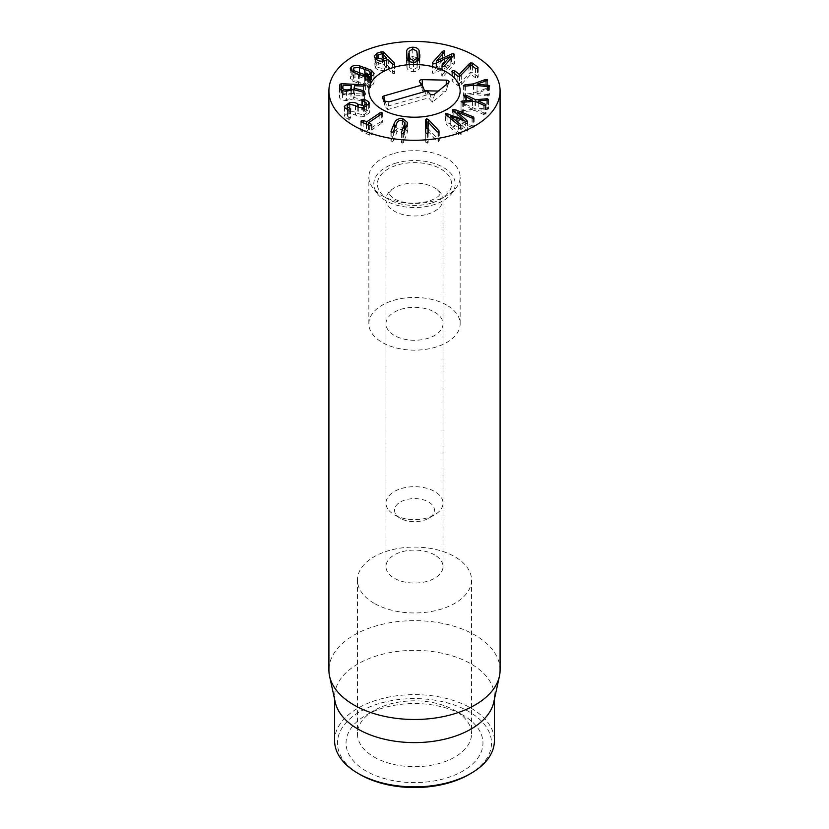 <?xml version="1.0" encoding="UTF-8"?>
<svg xmlns="http://www.w3.org/2000/svg" width="829" height="829" viewBox="0 0 829 829"><rect width="100%" height="100%" fill="white"/><g stroke="black" fill="none" stroke-linecap="round" stroke-linejoin="round"><path stroke-width="0.62" stroke-dasharray="4.14 3.11" d="M452.012 71.657L452.012 80.973L457.815 85.532L459.836 85.594L461.287 84.465L470.924 74.206L475.535 77.812L477.463 77.843L478.022 76.755L472.416 72.361L470.385 72.31L459.297 83.677M461.287 75.149L461.287 84.465M470.934 64.89L470.934 74.206M475.535 68.496L475.535 77.812M478.022 68.185L478.229 77.118L478.229 67.802M472.416 66.051L472.416 72.361M468.976 66.952L468.976 73.387M459.287 76.444L459.287 83.677L454.499 79.916L452.561 79.885L452.012 80.973L451.805 71.284M454.499 73.615L454.499 79.916M485.038 88.952L473.442 93.18L464.945 94.123L463.411 94.983L465.39 95.47L473.887 94.527L488.343 95.998L489.597 95.19L488.436 94.693L477.038 93.439L487.607 89.2L485.038 88.952L485.038 81.242M473.442 85.263L473.442 93.18M463.39 85.553L463.39 94.869L463.411 85.667M465.39 86.154L465.39 95.47M473.887 85.211L473.887 94.527M487.369 86.682L487.369 95.998M488.343 86.682L488.343 95.998M489.597 86.061L489.607 95.283L489.607 85.967M477.038 93.439L477.038 85.553L477.048 93.48M486.841 80.589L486.841 89.905L487.607 89.2L487.607 80.092M485.939 80.91L485.939 88.734M472.457 101.49L472.457 109.355L461.038 110.931L461.038 101.615M463.815 95.781L463.815 104.837L472.468 109.345M461.059 101.749L461.059 110.785L462.23 111.656L474.986 110.558L484.198 114.754L485.97 114.34L485.379 113.635L478.198 110.236M463.307 102.371L463.307 111.687M474.986 101.242L474.986 110.558M483.245 105.159L483.245 114.475M485.97 105.024L485.97 114.34L485.379 113.635L485.379 105.407M478.209 102.775L478.209 110.226L487.369 109.355L488.509 108.775L488.509 99.449M488.488 99.594L488.488 108.91L486.25 107.998L475.691 109.045L466.54 104.703L463.815 104.837L464.406 105.542L464.406 96.226M487.317 100.04L487.317 108.029M486.25 100.143L486.25 107.998M475.691 101.584L475.691 109.045M466.54 97.231L466.54 104.703M472.965 118.309L472.965 126.081L454.976 118.889L452.52 119.075L452.52 109.76M452.789 110.298L453.131 119.946L462.934 128.661L447.919 122.941L445.463 123.127L445.463 113.811M462.965 120.816L462.965 128.64L462.934 120.806M446.075 114.671L446.075 123.998L458.883 134.785L460.81 134.961L460.644 133.894L450.302 125.252L467.349 131.21L467.1 130.06L457.173 121.283L472.033 127.376L473.856 127.49L472.965 126.081M445.733 114.34L446.075 123.998M458.385 125.117L458.385 134.433M460.81 125.645L460.81 134.961L460.644 125.718M450.271 118.236L450.271 125.272M450.302 115.936L450.302 125.252M465.359 121.739L465.359 131.055M467.349 131.21L467.1 121.998M457.173 114.205L457.173 121.283M457.214 111.946L457.214 121.262M473.856 118.174L473.856 127.49L473.587 118.278M428.178 132.992L428.178 142.308L427.982 133.583M427.93 131.127L437.049 140.992L438.489 141.552L439.215 140.515L427.93 128.422M428.002 121.801L428.002 131.117M438.489 132.236L438.489 141.552M439.297 131.521L439.297 140.847L439.215 131.811M438.914 132.091L438.914 140.07M428.438 122.288L428.438 128.878M426.52 128.039L425.567 129.303L425.754 142.028L427.36 143.21L428.178 142.308M425.754 132.713L425.754 142.028M427.36 133.894L427.36 143.21M394.386 129.055L394.386 132.308L390.998 140.64L391.785 141.8L393.34 140.951L396.718 132.619C397.785 130.34 399.588 129.355 402.138 129.697L405.018 132.194L404.687 133.697L401.205 142.453L401.205 133.137M401.298 133.469L401.298 142.028L402.086 143.199L403.64 142.35L407.495 131.821L405.402 128.692M407.029 124.702L407.029 134.018M405.018 128.516L402.801 127.956C398.822 127.417 396.013 128.868 394.386 132.308M390.998 132.08L390.905 141.054L390.905 131.738M361.289 121.728L361.164 130.982L369.703 135.189L371.62 134.94L371.703 133.832L368.49 132.08L381.713 123.127L381.982 121.904L379.889 122.226L366.397 131.22L363.164 129.635L361.289 129.852L361.164 130.982L361.164 121.666M369.703 125.873L369.703 135.189M371.703 125.562L371.62 134.94L371.62 125.625M368.48 125.272L368.49 122.765M381.713 113.811L381.713 123.127L381.982 113.604M363.164 122.651L363.164 129.635M364.325 101.293L364.325 108.599L362.75 108.599L361.765 109.583L365.972 111.884L366.366 112.931L363.599 115.034L357.786 113.49C355.682 111.718 352.822 111.293 349.216 112.205L344.284 115.697L344.771 117.044L348.253 119.252L349.838 119.262L350.791 118.35L347.579 116.309L347.268 109.563M368.729 104.92L368.729 111.086L364.325 108.599M362.75 100.682L362.75 108.599M361.765 100.268L361.765 109.583L361.693 100.04M362.366 100.578L362.366 109.894M365.972 102.568L365.972 111.884M363.599 107.221L363.599 115.034M357.786 106.982L357.786 113.49M344.771 107.729L344.771 117.044M348.253 109.925L348.253 119.252M350.791 109.418L350.854 118.537L350.854 109.221M350.211 109.822L350.211 117.998M347.579 109.697L347.579 116.309C346.843 115.034 347.652 114.112 349.983 113.532L355.724 115.076C357.817 116.858 360.708 117.283 364.397 116.361L369.361 112.734L368.729 111.086M349.983 104.216L349.983 113.532M355.724 105.76L355.724 115.076M369.33 80.444L359.133 76.651L353.776 77.294L353.185 78.392L354.936 80.403L365.133 84.195L365.703 84.309L364.915 82.485L366.791 82.423L368.594 84.392L370.522 83.532L371.091 82.465L369.33 80.444L369.33 71.128M359.133 67.336L359.133 76.651M353.776 67.978L353.776 77.294M354.936 72.993L354.936 80.403M365.703 76.506L365.703 84.309M364.884 73.802L364.884 83.118L364.915 73.843M368.594 78.537L368.594 84.392M370.522 76.465L370.522 83.532M373.112 75.18L373.112 84.496L374.055 82.713L371.444 79.615L359.568 75.19C355.765 74.423 352.967 74.797 351.185 76.33L350.221 78.133L352.822 81.232L366.822 85.978L368.532 87.833L370.408 87.781L369.62 85.957L373.112 84.496M351.185 70.693L351.185 76.33M366.822 76.651L366.822 85.978M370.408 78.465L370.408 87.781L370.418 78.444M369.62 78.703L369.62 85.957M417.132 67.512L416.79 60.507L412.832 58.32L409.049 60.641L408.749 62.89L409.391 67.636L413.402 69.823L417.132 67.512L417.132 61.47M416.79 51.191L416.79 60.507M412.832 49.004L412.832 58.32M409.049 51.315L409.049 60.641M409.391 61.419L409.391 67.636M413.402 62.289L413.402 69.823M413.484 62.289L413.484 71.605C416.676 71.512 418.686 70.33 419.515 68.051L419.826 63.968L419.028 59.729M412.738 49.015L412.738 56.548L408.749 57.533M417.433 57.812L412.738 56.548M407.143 59.097L406.303 62.465L407.07 68.258C408.127 70.506 410.262 71.615 413.484 71.605M444.064 75.584L454.064 64.279L453.795 62.9L436.468 70.444L444.51 61.242L444.282 60.092L442.499 60.652L432.51 71.947L432.769 73.325L435.038 72.879L450.085 65.823L442.054 74.983L442.282 76.133L444.064 75.584L444.064 66.258M454.064 54.963L454.064 64.279L453.795 55.263M451.556 57.792L451.556 63.346M436.468 62.89L436.468 70.444M436.386 62.931L436.386 70.424M444.51 51.926L444.51 61.242L444.282 52.175M432.51 63.906L432.769 73.325L432.769 64.009M435.038 63.564L435.038 72.879M450.085 56.507L450.085 65.823M450.147 59.387L450.147 65.843M442.054 66.724L442.282 76.133L442.282 66.817M386.521 60.123L386.521 67.398L382.148 62.911L378.584 64.071L376.812 65.771L377.63 67.336L382.957 68.558L386.521 67.398L386.563 60.113M378.584 54.755L378.584 64.071M382.957 61.149L382.957 68.558M394.5 64.393L394.5 72.548L383.599 61.377L381.931 60.931L376.977 62.548L374.19 65.325L375.558 68.009C378.014 70.372 380.957 71.076 384.387 70.133L388.293 69.014L392.407 73.221L394.314 73.791L394.314 64.475M376.977 55.823L376.977 62.548M375.558 58.693L375.558 68.009M384.387 60.818L384.387 70.133M351.309 94.962L351.309 90.734L351.309 94.972L343.165 94.485L342.574 97.221L342.574 90.682L342.584 97.045C342.491 98.319 343.786 99.034 346.481 99.2C349.206 99.293 350.698 98.703 350.957 97.439L351.102 85.542M350.957 90.838L350.957 97.439M363.568 91.988L363.568 100.019L354.056 97.47L354.387 95.117L363.485 95.449L365.361 94.848L365.361 85.48M365.361 85.532L365.361 94.848L363.672 94.06L341.558 93.014L339.973 93.573L339.496 97.148L339.496 87.833M339.507 88.081L339.507 96.879C339.424 99.034 341.683 100.257 346.284 100.568L353.361 98.879L362.864 101.335L364.522 100.744L364.532 91.377M346.284 91.252L346.284 100.568M353.361 89.563L353.361 98.879M362.004 91.874L362.004 101.19M364.522 91.428L364.522 100.744L363.568 100.019M354.056 89.75L354.056 97.47M434.676 554.933A28.528 16.466 0 0 0 403.578 551.358A28.528 16.466 0 0 0 385.972 566.58A28.528 16.466 0 0 0 394.324 578.227A28.528 16.466 0 0 0 425.422 581.792A28.528 16.466 0 0 0 443.028 566.58A28.528 16.466 0 0 0 434.676 554.933M434.676 312.15A28.528 16.466 180 0 1 443.028 323.797A28.528 16.466 180 0 1 414.5 340.263A28.528 16.466 180 0 1 385.972 323.797A28.528 16.466 180 0 1 403.578 308.585A28.528 16.466 180 0 1 434.676 312.15M462.914 715.126L454.841 710.463A57.056 32.942 0 0 0 454.841 710.463A57.056 32.942 0 0 0 374.159 710.474A57.056 32.942 0 0 0 357.444 733.758A57.056 32.942 0 0 0 374.159 757.053A57.056 32.942 0 0 0 436.334 764.193A57.056 32.942 0 0 0 471.556 733.758A57.056 32.942 0 0 0 454.841 710.474L462.914 715.126A68.465 39.533 180 0 1 462.914 771.032A68.465 39.533 180 0 1 366.086 771.032A68.465 39.533 180 0 1 366.086 715.126A68.465 39.533 180 0 1 462.914 715.126M374.159 603.315A57.056 32.942 180 0 1 357.444 580.02A57.056 32.942 180 0 1 414.5 547.088A57.056 32.942 180 0 1 471.556 580.02A57.056 32.942 180 0 1 436.334 610.455A57.056 32.942 180 0 1 374.159 603.315M468.965 774.524A77.024 44.476 0 0 0 468.965 711.634A77.024 44.476 0 0 0 360.035 711.634A77.024 44.476 0 0 0 360.035 774.524M446.779 305.165A45.647 26.352 0 0 0 397.029 299.445A45.647 26.352 0 0 0 368.853 323.797A45.647 26.352 0 0 0 414.5 350.149A45.647 26.352 0 0 0 460.147 323.797A45.647 26.352 0 0 0 446.779 305.165M334.615 740.753A79.885 46.113 180 0 1 383.931 698.142A79.885 46.113 180 0 1 470.986 708.142A79.885 46.113 180 0 1 494.385 740.753M335.248 702.246A79.885 46.113 180 0 1 334.615 696.495A79.885 46.113 180 0 1 383.931 653.884A79.885 46.113 180 0 1 470.986 663.884A79.885 46.113 180 0 1 494.385 696.495A79.885 46.113 180 0 1 493.752 702.246M500.084 670.07A85.584 49.408 0 0 0 475.017 635.128A85.584 49.408 0 0 0 381.744 624.424A85.584 49.408 0 0 0 328.916 670.07M388.925 101.863L387.754 109.552L428.634 97.832L432.386 102.185L445.805 91.211L438.334 91.055M385.102 101.128L387.661 109.086M427.256 90.879L428.634 97.832M434.686 94.05L432.386 102.185M446.24 84.589L445.805 91.211M419.65 82.03L422.541 90.744L426.282 95.097L385.392 106.817L387.754 109.552M424.531 90.786L422.541 90.744M424.852 91.573L426.282 95.097M384.397 100.299L385.392 106.817M382.563 98.174L385.122 106.133L382.324 97.749M396.614 515.275A19.969 11.533 0 0 0 400.376 518.301A19.969 11.533 0 0 0 428.624 518.301A19.969 11.533 0 0 0 430.064 502.923A19.969 11.533 0 0 0 403.744 500.436A19.969 11.533 0 0 0 396.614 515.275M388.946 510.477A28.528 16.466 0 0 0 394.324 514.799A28.528 16.466 0 0 0 434.676 514.799A28.528 16.466 0 0 0 443.028 503.162A28.528 16.466 0 0 0 414.5 486.685A28.528 16.466 0 0 0 385.972 503.162A28.528 16.466 0 0 0 388.946 510.477M427.184 214.265A28.528 16.466 0 0 0 443.028 199.52A28.528 16.466 0 0 0 436.8 189.24A28.528 16.466 0 0 0 392.2 189.24A28.528 16.466 0 0 0 385.972 199.52A28.528 16.466 0 0 0 388.946 206.835A28.528 16.466 0 0 0 427.184 214.265M396.407 162.981A40.704 23.502 0 0 0 377.34 193.634A40.704 23.502 0 0 0 414.5 207.54A40.704 23.502 0 0 0 451.66 193.634A40.704 23.502 0 0 0 442.696 167.085A40.704 23.502 0 0 0 396.407 162.981M394.21 153.438A45.647 26.352 180 0 1 460.147 177.043A45.647 26.352 180 0 1 456.168 187.81A45.647 26.352 180 0 1 414.5 203.406A45.647 26.352 180 0 1 372.832 187.81A45.647 26.352 180 0 1 368.853 177.043A45.647 26.352 180 0 1 394.21 153.438M457.815 76.216L457.815 85.532M459.836 76.268L459.836 85.594M477.463 68.527L477.463 77.843M470.385 65.46L470.385 72.31M452.561 72.092L452.561 79.885M464.945 86.175L464.945 94.123M488.436 86.672L488.436 94.693M462.178 102.33L462.178 110.34M462.23 102.33L462.23 111.656M484.198 105.438L484.198 114.754M487.369 100.04L487.369 109.355M465.587 96.786L465.587 104.423M453.131 110.63L453.131 119.946M447.919 116.236L447.919 122.941M458.883 125.469L458.883 134.785M472.033 118.06L472.033 127.376M454.976 112.257L454.976 118.889M437.049 131.676L437.049 140.992M425.857 133.179L425.857 142.495M404.687 130.454L404.687 133.697M402.086 133.883L402.086 143.199M403.64 133.034L403.64 142.35M402.801 120.506L402.801 127.956M391.785 132.485L391.785 141.8M393.34 131.635L393.34 140.951M396.718 123.303L396.718 132.619M402.138 120.381L402.138 129.697M379.889 115.044L379.889 122.226M366.667 124.381L366.667 131.189M366.397 124.246L366.397 131.22M358.315 107.159L358.315 113.936M349.216 104.444L349.216 112.205M349.838 109.946L349.838 119.262M355.195 105.324L355.195 114.64M364.397 107.045L364.397 116.361M364.48 69.014L364.48 78.33M359.807 74.859L359.807 82.517M365.133 76.413L365.133 84.195M366.791 76.651L366.791 82.423M367.62 77.843L367.62 82.993M371.444 76.185L371.444 79.615M365.796 69.512L365.796 77.159M359.568 67.418L359.568 75.19M352.822 71.916L352.822 81.232M358.491 74.382L358.491 83.698M364.698 76.341L364.698 85.656M367.703 77.957L367.703 87.273M368.532 78.517L368.532 87.833M417.401 54.693L417.401 64.009M408.78 61.035L408.78 64.154M419.515 58.735L419.515 68.051M419.826 57.388L419.826 63.968M406.666 57.792L406.666 60.092M406.355 54.869L406.355 64.196M407.07 58.942L407.07 68.258M442.499 54.196L442.499 60.652M382.397 53.657L382.397 62.973M382.148 53.595L382.148 62.911M383.599 54.89L383.599 61.377M381.931 53.667L381.931 60.931M388.045 59.636L388.045 68.952M388.293 59.698L388.293 69.014M392.407 63.906L392.407 73.221M343.165 85.169L343.165 94.485M342.937 85.252L342.937 94.579M346.481 91.252L346.481 99.2M363.672 86.133L363.672 94.06M341.558 90.299L341.558 93.014M339.973 89.18L339.973 93.573M362.864 92.019L362.864 101.335M354.387 85.801L354.387 95.117M354.615 85.708L354.615 95.024M363.485 86.123L363.485 95.449M429.795 93.832L432.355 101.791M448.52 82.734L446.189 90.475L448.986 82.092M422.251 85.149L422.199 89.988L419.401 81.615M430.987 203.219A37.087 21.409 180 0 1 377.485 182.691A37.087 21.409 180 0 1 435.028 166.204A37.087 21.409 180 0 1 430.987 203.219M487.628 79.988L487.628 89.304M486.001 104.889L486.001 114.215M463.794 95.646L463.794 104.962M461.1 125.231L461.1 134.557M467.618 121.521L467.618 130.837M474.157 117.749L474.157 127.075M407.495 122.495L407.495 131.821M405.018 129.645L405.018 132.194M372.076 124.992L372.076 134.308M368.418 125.241L368.418 132.174M382.324 113.034L382.324 122.35M360.802 121.2L360.802 130.516M366.366 106.423L366.366 112.931M344.284 106.371L344.284 115.697M369.361 103.418L369.361 112.734M353.185 78.392L353.185 72.123M364.76 82.776L364.76 73.46M371.091 82.465L371.091 76.309M374.055 73.398L374.055 82.713M350.221 68.817L350.221 78.133M370.553 78.164L370.553 87.48M417.433 65.253L417.433 61.294M408.749 62.89L408.749 61.014M419.878 56.362L419.878 65.678M406.303 53.149L406.303 62.465M454.437 54.206L454.437 63.532M444.79 51.305L444.79 60.621M432.137 63.387L432.137 72.703M441.774 66.289L441.774 75.605M386.615 67.315L386.615 60.092M376.812 65.771L376.812 59.74M374.19 56.009L374.19 65.325M394.863 63.906L394.863 73.221M443.028 566.58L443.028 323.797M385.972 566.58L385.972 323.797M374.159 710.474L366.086 715.126M357.444 580.02L357.444 733.758M471.556 580.02L471.556 733.758M460.147 323.797L460.147 177.043M368.853 323.797L368.853 177.043M334.615 696.495L334.615 699.375M494.385 696.495L494.385 699.375M428.624 518.301L434.676 514.799M400.376 518.301L394.324 514.799M443.028 503.162L443.028 199.52M385.972 503.162L385.972 199.52M392.2 189.24C386.076 195.768 389.62 191.893 389.257 194.514L393.05 198.048C397.899 201.312 405.194 203.084 414.925 203.354L427.847 201.561C441.463 196.66 439.722 193.478 440.116 193.717C441.391 194.297 440.292 192.805 436.8 189.24M451.66 193.634L456.168 187.81M377.34 193.634L372.832 187.81"/><path stroke-width="1.24" d="M459.297 74.361L468.976 64.061L470.385 62.994L472.416 63.045L478.022 67.439L477.463 68.527L475.535 68.496L470.934 64.89L459.836 76.268L457.815 76.216L451.805 71.284M472.416 63.045L472.416 66.051M468.976 64.061L468.976 66.952M452.012 71.657L452.561 70.569L454.499 70.6L459.287 74.361L459.287 76.444M454.499 70.6L454.499 73.615M485.038 79.636L487.607 79.885L486.841 80.589L477.048 84.154L488.436 85.377L489.597 85.874L488.343 86.682L473.887 85.211L465.39 86.154L463.411 85.667L464.945 84.807L473.442 83.864L485.038 79.636L485.038 81.242M473.442 83.864L473.442 85.263M486.841 80.589L487.607 80.092M485.939 79.418L485.939 80.91M478.198 100.92L485.379 104.319L485.97 105.024L484.198 105.438L474.986 101.242L462.23 102.33L461.059 101.47L462.178 101.024L472.457 100.029L472.457 101.49M472.468 100.019L463.815 95.781M485.379 105.407L485.379 104.319L485.97 105.024M464.406 96.226L463.815 95.522L466.54 95.387L475.691 99.729L487.317 98.713L488.488 99.594L487.369 100.04L478.209 100.91L478.209 102.775M487.317 98.713L487.317 100.04M486.25 98.682L486.25 100.143M475.691 99.729L475.691 101.584M466.54 95.387L466.54 97.231M472.965 116.765L473.856 118.174L472.033 118.06L457.173 111.956L467.1 120.744L467.349 121.894L450.302 115.936L460.644 124.578L460.81 125.645L458.883 125.469L446.075 114.671L445.733 113.418L462.934 119.345L453.131 110.63L452.789 109.366L454.976 109.573L472.965 116.765L472.965 118.309M452.52 109.76L452.789 110.298M462.965 119.324L462.965 120.816L462.934 119.345M445.463 113.811L445.733 114.34M460.644 125.718L460.644 124.578L460.81 125.645M450.271 115.956L450.271 118.236M467.1 121.998L467.1 120.744L467.349 121.894M457.173 111.956L457.173 114.205M473.856 118.174L473.587 117.044L473.587 118.278M427.982 133.583L427.93 121.811L428.178 132.992L427.36 133.894L425.754 132.713L425.567 119.956M425.567 119.987L426.52 118.723L428.438 119.563L438.914 130.754L438.489 132.236L437.049 131.676L427.93 121.811M438.914 130.754L438.914 132.091M428.438 119.563L428.438 122.288M428.438 128.878L426.52 128.039L425.567 129.303M394.386 122.993C396.013 119.552 398.822 118.101 402.801 118.64L407.495 122.495L407.029 124.702L403.64 133.034L402.086 133.883L401.298 132.713L405.018 122.879L402.138 120.381C399.588 120.039 397.785 121.013 396.718 123.303L393.34 131.635L391.785 132.485L390.998 131.324L394.386 122.993L394.386 129.055M371.62 125.625L371.703 124.516L371.62 125.625L369.703 125.873L361.164 121.666L361.289 120.537L363.164 120.309L366.667 121.863L379.889 112.91L381.982 112.589L381.713 113.811L368.49 122.765L371.703 124.516L371.703 125.562M368.49 122.765L368.48 125.272M381.982 113.604L381.982 112.589L381.713 113.811M363.164 120.309L363.164 122.651M361.164 121.666L361.289 120.537L361.289 121.728M364.325 99.283L368.729 101.76L369.361 103.418L364.397 107.045C360.708 107.967 357.817 107.542 355.724 105.76L349.983 104.216C347.652 104.796 346.843 105.718 347.579 106.993L350.791 109.034L349.838 109.946L348.253 109.925L344.771 107.729L344.284 106.371L349.216 102.889C352.822 101.977 355.682 102.402 357.786 104.174L363.599 105.718L366.366 103.615L365.972 102.568L361.765 100.268L362.75 99.283L364.325 99.283L364.325 101.293M368.729 101.76L368.729 104.92M362.75 99.283L362.75 100.682M363.599 105.718L363.599 107.221M357.786 104.174L357.786 106.982M350.211 108.682L350.211 109.822M347.268 109.563L347.268 106.143L347.579 109.697M354.936 71.087L365.703 74.993L364.915 73.17L366.791 73.107L368.594 75.076L371.091 73.139L369.33 71.128L359.133 67.336L353.776 67.978L353.185 69.076L354.936 71.087L354.936 72.993M365.703 74.993L365.703 76.506M368.594 75.076L368.594 78.537M370.522 74.206L370.522 76.465M351.185 67.014C352.967 65.481 355.765 65.108 359.568 65.874L371.444 70.299L374.055 73.398L373.112 75.18L369.62 76.631L370.418 78.444L368.532 78.517L366.822 76.651L358.491 74.382L352.822 71.916L350.221 68.817L351.185 67.014L351.185 70.693M370.418 77.843L370.408 78.465L370.418 77.843M369.62 76.631L369.62 78.703M409.391 58.32L413.402 60.507L417.132 58.196L417.433 55.937L416.79 51.191L412.832 49.004L409.049 51.315L409.391 61.419M417.132 58.196L417.132 61.47M413.402 60.507L413.402 62.289M412.738 47.222C415.93 47.212 418.054 48.331 419.111 50.569L419.515 58.735C418.686 61.014 416.676 62.196 413.484 62.289C410.262 62.299 408.127 61.18 407.07 58.942L406.666 50.776C407.495 48.496 409.516 47.315 412.738 47.222L412.738 49.015M419.028 59.729L417.433 57.812M408.749 57.533L407.143 59.097M451.556 54.03L453.795 53.584L454.064 54.963L444.064 66.258L442.282 66.817L442.054 65.667L450.085 56.507L435.038 63.564L432.769 64.009L432.51 62.631L442.499 51.336L444.282 50.776L444.51 51.926L436.386 61.108L451.556 54.03L451.556 57.792M453.795 55.263L453.795 53.584L454.064 54.963M436.468 61.128L436.468 62.89M436.386 61.108L436.386 62.931M444.282 52.175L444.282 50.776L444.51 51.926M432.769 64.009L432.51 62.631L432.51 63.906M450.147 56.527L450.147 59.387M442.282 66.817L442.054 65.667L442.054 66.724M382.957 59.242L386.563 57.916L382.397 53.657L378.584 54.755L376.812 56.445L377.63 58.02L382.957 59.242L382.957 61.149M386.521 60.123L386.563 57.916M383.599 52.061L394.5 63.222L394.314 64.475L392.407 63.906L388.045 59.636L384.387 60.818C380.957 61.76 378.014 61.056 375.558 58.693L374.19 56.009L376.977 53.232L381.931 51.616L383.599 52.061L383.599 54.89M376.977 53.232L376.977 55.823M394.5 64.393L394.5 63.222L394.314 64.475M342.584 87.719C342.491 89.004 343.786 89.719 346.481 89.884C349.206 89.978 350.698 89.387 350.957 88.123L351.102 85.542L343.165 85.169L342.584 88.071M351.309 85.656L351.309 90.734L351.102 85.542M350.957 88.123L350.957 90.838M363.568 90.703L364.522 91.428L362.864 92.019L353.361 89.563L346.284 91.252C341.683 90.941 339.424 89.708 339.507 87.563L339.973 84.247L341.558 83.698L363.672 84.745L365.361 85.532L363.485 86.123L354.615 85.708L354.056 88.154L363.568 90.703L363.568 91.988M354.056 88.154L354.056 89.75M353.983 125.801A85.584 49.408 180 0 1 328.916 90.858A85.584 49.408 180 0 1 414.5 41.45A85.584 49.408 180 0 1 500.084 90.858A85.584 49.408 180 0 1 447.256 136.516A85.584 49.408 180 0 1 353.983 125.801M446.779 72.227A45.647 26.352 180 0 1 460.147 90.858A45.647 26.352 180 0 1 414.5 117.21A45.647 26.352 180 0 1 368.853 90.858A45.647 26.352 180 0 1 397.029 66.517A45.647 26.352 180 0 1 446.779 72.227M360.035 774.524L358.014 773.364L360.035 774.524A77.024 44.476 0 0 0 468.965 774.524L470.986 773.364A79.885 46.113 180 0 1 358.014 773.364L358.014 773.364A79.885 46.113 180 0 1 334.615 740.753L334.615 699.375M494.385 699.375L494.385 740.753A79.885 46.113 180 0 1 470.986 773.364M499.421 676.236L493.752 702.246A79.885 46.113 180 0 1 414.5 742.608A79.885 46.113 180 0 1 335.248 702.246L329.579 676.236A85.584 49.408 0 0 0 353.983 705.013A85.584 49.408 0 0 0 442.251 716.816A85.584 49.408 0 0 0 499.421 676.236A85.584 49.408 0 0 0 500.084 670.07L500.084 90.858M328.916 90.858L328.916 670.07A85.584 49.408 0 0 0 329.579 676.236M383.858 95.967L422.189 84.983L419.65 82.03A2.85 1.648 180 0 1 419.401 81.615A2.85 1.648 180 0 1 422.303 79.657L446.282 80.133A2.85 1.648 180 0 1 448.986 82.092A2.85 1.648 180 0 1 448.52 82.734L434.686 94.05A2.85 1.648 180 0 1 429.795 93.832L427.256 90.879L388.925 101.863L385.102 101.128L382.563 98.174A2.85 1.648 180 0 1 382.324 97.749A2.85 1.648 180 0 1 383.858 95.967L384.397 100.299M446.282 80.133L446.24 84.589M438.334 91.055L424.531 90.786M422.189 84.983L424.852 91.573M394.21 67.253A45.647 26.352 180 0 1 460.147 90.858A45.647 26.352 180 0 1 414.5 117.21A45.647 26.352 180 0 1 368.853 90.858A45.647 26.352 180 0 1 394.21 67.253M470.385 62.994L470.385 65.46M452.561 70.569L452.561 72.092M464.945 84.807L464.945 86.175M488.436 85.377L488.436 86.672M462.178 101.024L462.178 102.33M465.587 95.107L465.587 96.786M447.919 113.625L447.919 116.236M454.976 109.573L454.976 112.257M426.52 118.723L426.52 128.039M404.687 124.381L404.687 130.454M402.801 118.64L402.801 120.506M379.889 112.91L379.889 115.044M366.667 121.863L366.667 124.381M366.397 121.904L366.397 124.246M358.315 104.609L358.315 107.159M349.216 102.889L349.216 104.444M359.807 73.201L359.807 74.859M365.133 74.879L365.133 76.413M366.791 73.107L366.791 76.651M367.62 73.667L367.62 77.843M371.444 70.299L371.444 76.185M365.796 67.843L365.796 69.512M359.568 65.874L359.568 67.418M408.78 54.838L408.78 61.035M419.826 54.652L419.826 57.388M419.111 50.569L419.111 59.605M406.666 50.776L406.666 57.792M442.499 51.336L442.499 54.196M386.563 58.061L386.563 60.113M381.931 51.616L381.931 53.667M346.481 89.884L346.481 91.252M363.672 84.745L363.672 86.133M341.558 83.698L341.558 90.299M339.973 84.247L339.973 89.18M422.303 79.657L422.251 85.149M405.018 122.879L405.018 129.645M368.418 122.858L368.418 125.241M366.366 103.615L366.366 106.423M353.185 72.123L353.185 69.076M371.091 76.309L371.091 73.139M417.433 61.294L417.433 55.937M408.749 61.014L408.749 53.574M386.615 60.092L386.615 57.999M376.812 59.74L376.812 56.445"/></g></svg>
